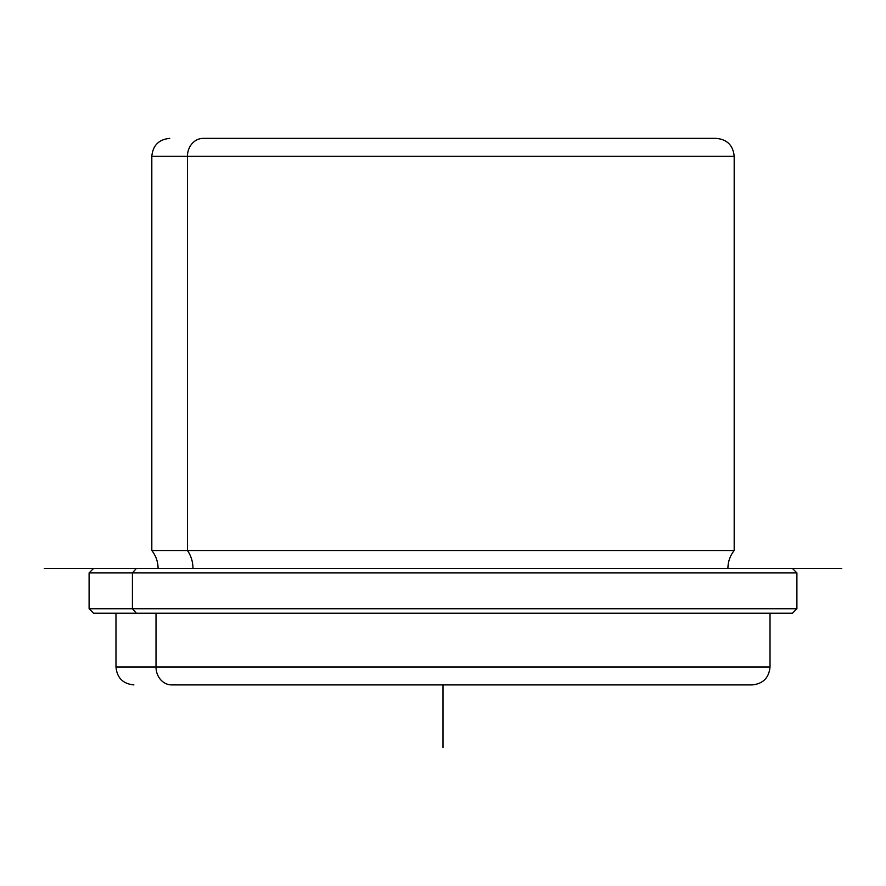 <?xml version="1.0" encoding="UTF-8"?>
<svg xmlns="http://www.w3.org/2000/svg" width="886" height="886" viewBox="0 0 886 886"><rect width="100%" height="100%" fill="white"/><g stroke="black" fill="none" stroke-linecap="round" stroke-linejoin="round"><path stroke-width="1.33" d="M230.703 138.371L203.182 138.371A17.919 15.726 90 0 0 187.455 156.29L151.816 156.29L187.455 156.29A17.919 15.726 -90 0 1 203.182 138.371L716.076 138.371L203.182 138.371M727.915 568.435C727.982 561.746 730.064 555.777 734.184 550.516L187.455 550.516L734.184 550.516L734.184 156.29L187.455 156.29L734.184 156.29C733.121 145.415 727.151 139.434 716.265 138.371M187.455 550.516L187.455 156.29L187.455 550.516A28.74 25.218 -90 0 1 192.96 568.435A28.74 25.218 90 0 0 187.455 550.516L151.816 550.516L187.455 550.516M749.645 568.435L136.355 568.435C79.74 568.435 79.74 568.435 136.355 568.435L841.7 568.435L44.3 568.435L136.355 568.435L132.424 572.91L136.355 568.435M93.573 568.435L89.098 572.91L89.098 608.748L132.424 608.748L89.098 608.748L93.573 613.234L791.597 613.234L770.023 613.234L770.023 666.992C768.959 677.868 762.99 683.848 752.103 684.911L171.74 684.911A17.919 15.726 -90 0 1 156.014 666.992L156.014 613.234L156.014 666.992L770.023 666.992L115.977 666.992L115.977 613.234L136.355 613.234L132.424 608.748L132.424 572.91L132.424 608.748L136.355 613.234L792.427 613.234L796.902 608.748L132.424 608.748L796.902 608.748L796.902 572.91L89.098 572.91L796.902 572.91L792.427 568.435M133.897 684.911C123.01 683.848 117.041 677.868 115.977 666.992L156.014 666.992A17.919 15.726 90 0 0 171.74 684.911L714.26 684.911M443 684.911L443 747.629M158.085 568.435C158.018 561.746 155.936 555.777 151.816 550.516L151.816 156.29C152.879 145.415 158.849 139.434 169.735 138.371"/></g></svg>
